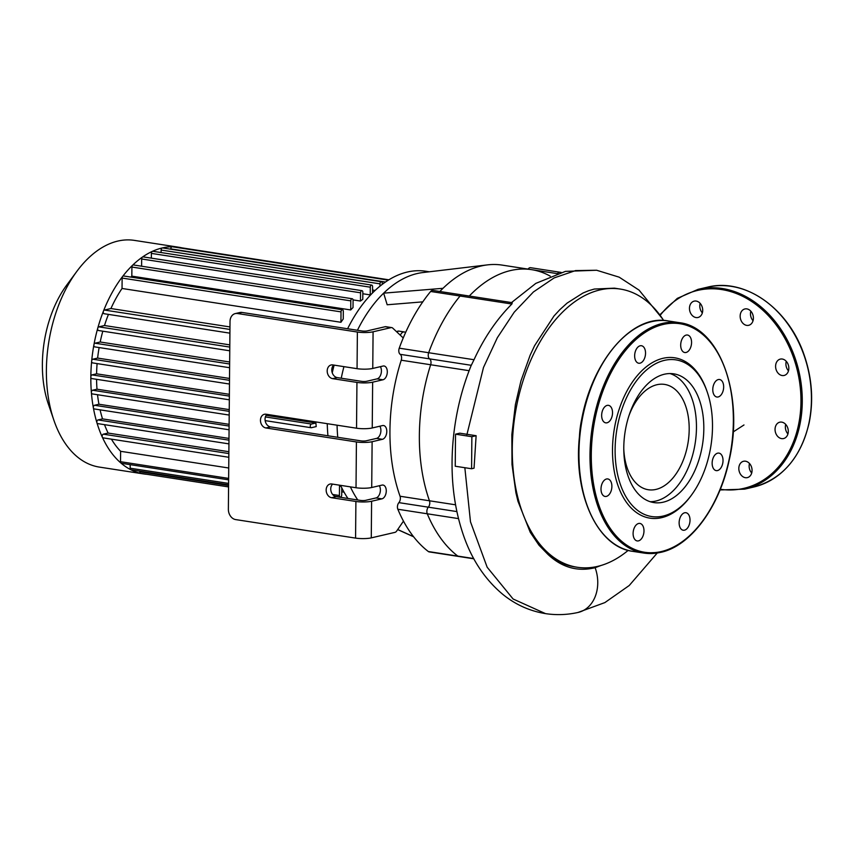 <?xml version="1.0" encoding="UTF-8"?>
<svg xmlns="http://www.w3.org/2000/svg" width="854" height="854" viewBox="0 0 854 854"><rect width="100%" height="100%" fill="white"/><g stroke="black" fill="none" stroke-linecap="round" stroke-linejoin="round"><path stroke-width="1.28" d="M528.082 269.117A4.665 2.808 98.8 0 1 530.537 267.686L559.968 272.234A4.665 2.808 98.8 0 0 557.651 273.461A4.665 2.808 -81.2 0 1 559.968 272.234A4.665 2.808 -81.2 0 1 560.726 272.543M557.192 273.611L531.647 269.661A146.397 88.154 98.8 0 0 469.284 296.039A146.397 88.154 -81.2 0 1 531.647 269.661A146.397 88.154 -81.2 0 1 550.222 276.141M460.071 296.018A4.665 2.808 -81.2 0 1 462.26 294.95A4.665 2.808 98.8 0 0 460.071 296.018A155.727 93.769 98.8 0 0 428.676 352.723A155.727 93.769 -81.2 0 1 460.071 296.018L511.877 304.013L512.272 302.679L432.829 290.403A4.665 2.808 98.8 0 0 430.64 291.47L460.071 296.018M471.248 365.298L429.615 358.872A4.665 2.808 -81.2 0 1 428.676 352.723A4.665 2.808 98.8 0 0 429.615 358.872A4.665 2.808 -81.2 0 1 430.662 364.743A4.665 2.808 98.8 0 0 429.615 358.872L400.195 354.325A4.665 2.808 -81.2 0 1 399.245 348.176A155.727 93.769 -81.2 0 1 403.237 337.949A155.727 93.769 -81.2 0 1 430.64 291.47M455.545 504.81L429.466 500.786A146.397 88.154 -81.2 0 1 430.662 364.743A146.397 88.154 98.8 0 0 429.466 500.786A4.665 2.808 -81.2 0 1 428.324 507.169A4.665 2.808 98.8 0 0 429.466 500.786L400.046 496.238A146.397 88.154 -81.2 0 1 401.231 360.207A4.665 2.808 98.8 0 0 400.195 354.325M473.703 558.548L457.797 556.093A4.665 2.808 98.8 0 0 458.63 556.456A4.665 2.808 -81.2 0 1 457.797 556.093L428.366 551.545A155.727 93.769 -81.2 0 1 403.472 521.132A155.727 93.769 -81.2 0 1 397.836 509.24L427.267 513.788A4.665 2.808 -81.2 0 1 428.324 507.169A4.665 2.808 98.8 0 0 427.267 513.788A155.727 93.769 98.8 0 0 457.797 556.093A155.727 93.769 -81.2 0 1 427.267 513.788L458.47 518.602M397.836 509.24A4.665 2.808 -81.2 0 1 398.893 502.632A4.665 2.808 98.8 0 0 400.046 496.238M372.76 368.437L383.072 366.035A6.992 4.206 -81.2 0 1 384.076 365.992A6.992 4.206 -81.2 0 1 387.268 372.728A6.992 4.206 -81.2 0 1 382.944 379.774L372.643 382.176A11.187 2.103 -179.5 0 1 356.94 382.411L332.654 378.653A6.992 5.423 76.9 0 1 327.253 371.981A6.992 5.423 76.9 0 1 331.128 364.978A6.992 5.423 76.9 0 1 332.772 364.914L357.057 368.672A11.187 2.103 0.5 0 0 372.76 368.437L373.081 331.8L391.047 327.616A4.665 2.808 -81.2 0 1 391.719 327.594A4.665 2.808 -81.2 0 1 392.723 328.107L403.237 337.949M372.237 427.971L382.549 425.57A6.992 4.206 -81.2 0 1 383.553 425.527A6.992 4.206 -81.2 0 1 386.745 432.263A6.992 4.206 -81.2 0 1 382.432 439.308L372.12 441.71A11.187 2.103 -179.5 0 1 356.417 441.945L265.914 427.961A6.992 5.423 76.9 0 1 260.513 421.289A6.992 5.423 76.9 0 1 264.398 414.286A6.992 5.423 76.9 0 1 266.042 414.222L356.534 428.206A11.187 2.103 0.5 0 0 372.237 427.971L372.643 382.176M371.714 487.506L382.026 485.104A6.992 4.206 -81.2 0 1 383.04 485.061A6.992 4.206 -81.2 0 1 386.232 491.797A6.992 4.206 -81.2 0 1 381.909 498.843L371.597 501.245A11.187 2.103 -179.5 0 1 355.894 501.469L331.619 497.722A6.992 5.423 76.9 0 1 326.217 491.05A6.992 5.423 76.9 0 1 330.092 484.047A6.992 5.423 76.9 0 1 331.736 483.983L356.022 487.741A11.187 2.103 0.5 0 0 371.714 487.506L372.12 441.71M403.472 521.132L396.694 531.007A4.665 2.808 -81.2 0 1 394.932 532.373L371.276 537.871L371.597 501.245M428.366 551.545A4.665 2.808 98.8 0 0 429.199 551.908L473.842 558.804M439.853 291.492A146.397 88.154 -81.2 0 1 443.002 288.31A146.397 88.154 -81.2 0 1 487.506 264.879A146.397 88.154 -81.2 0 1 502.216 265.114L531.647 269.661M400.366 335.27A6.063 3.651 -81.2 0 1 404.326 331.95A6.063 3.651 -81.2 0 1 405.575 332.569M332.601 484.122A6.992 5.423 -103.1 0 0 331.085 491.456A6.992 5.423 -103.1 0 0 336.198 496.654L360.484 500.412A3.726 0.705 0.5 0 0 365.715 500.327L376.027 497.935A6.992 4.206 98.8 0 0 379.987 492.95A6.992 4.206 98.8 0 0 379.325 485.734M266.907 414.361A6.992 5.423 -103.1 0 0 265.391 421.705A6.992 5.423 -103.1 0 0 270.505 426.904L360.996 440.877A3.726 0.705 0.5 0 0 366.238 440.792L376.539 438.401A6.992 4.206 98.8 0 0 380.5 433.416A6.992 4.206 98.8 0 0 379.838 426.199M333.647 365.053A6.992 5.423 -103.1 0 0 332.131 372.397A6.992 5.423 -103.1 0 0 337.234 377.596L361.52 381.343A3.726 0.705 0.5 0 0 366.75 381.268L377.062 378.866A6.992 4.206 98.8 0 0 381.023 373.881A6.992 4.206 98.8 0 0 380.361 366.665M391.719 327.594L385.837 326.687A4.665 2.808 98.8 0 0 385.165 326.708L367.188 330.893A3.726 0.705 0.5 0 1 361.957 330.968L242.034 312.447A9.33 7.238 -103.1 0 0 239.835 312.521L235.256 313.589A9.33 7.238 76.9 0 1 237.444 313.514L242.034 312.447M355.894 501.469L355.574 538.105A11.187 2.103 0.5 0 0 371.276 537.871M373.081 331.8A11.187 2.103 -179.5 0 1 357.378 332.035L237.444 313.514M422.783 301.857L387.172 304.771L383.649 293.157A128.676 77.49 -81.2 0 1 417.158 273.547A128.676 77.49 -81.2 0 1 422.773 272.565L487.506 264.879M357.431 330.274A128.676 77.49 -81.2 0 1 383.649 293.157L443.002 288.31M337.757 437.291A128.676 77.49 -81.2 0 1 337.063 425.196M341.248 378.215A128.676 77.49 -81.2 0 1 343.938 366.644M397.708 529.523L413.528 536.664M357.762 499.985A128.676 77.49 -81.2 0 1 350.375 486.865M355.574 538.105L235.651 519.584A9.33 7.238 76.9 0 1 228.37 509.294L230.014 321.531A9.33 7.238 76.9 0 1 235.256 313.589M347.61 328.758A128.676 77.49 -81.2 0 1 407.347 272.031A128.676 77.49 -81.2 0 1 425.879 271.252L429.327 271.785M347.941 498.469A128.676 77.49 -81.2 0 1 340.554 485.35M327.936 435.775A128.676 77.49 -81.2 0 1 327.253 423.68M332.259 372.814A128.676 77.49 -81.2 0 1 334.127 365.128M700.141 303.351A8.391 6.512 -103.1 0 0 702.351 312.874M698.561 317.314A8.391 6.512 76.9 0 1 697.996 317.485A8.391 6.512 76.9 0 1 691.356 314.411A8.391 6.512 76.9 0 1 694.195 301.131A8.391 6.512 76.9 0 1 702.34 307.461A8.391 6.512 76.9 0 1 698.561 317.314M750.826 311.176A8.391 6.512 -103.1 0 0 753.036 320.698M744.176 324.36A8.391 6.512 76.9 0 1 740.151 316.108A8.391 6.512 76.9 0 1 744.869 308.967A8.391 6.512 76.9 0 1 753.121 315.66A8.391 6.512 76.9 0 1 748.67 325.31A8.391 6.512 76.9 0 1 744.176 324.36M786.267 361.317A8.391 6.512 -103.1 0 0 786.385 367.092A8.391 6.512 -103.1 0 0 788.488 370.849M776.072 369.494A8.391 6.512 76.9 0 1 777.588 360.73A8.391 6.512 76.9 0 1 780.321 359.107A8.391 6.512 76.9 0 1 788.562 365.811A8.391 6.512 76.9 0 1 784.121 375.461A8.391 6.512 76.9 0 1 776.072 369.494M785.723 424.406A8.391 6.512 -103.1 0 0 787.932 433.939M775.581 426.274A8.391 6.512 76.9 0 1 779.766 422.196A8.391 6.512 76.9 0 1 781.741 422.132A8.391 6.512 76.9 0 1 788.231 430.138A8.391 6.512 76.9 0 1 783.566 438.55A8.391 6.512 76.9 0 1 776.734 435.177A8.391 6.512 76.9 0 1 775.581 426.274M749.492 463.487A8.391 6.512 -103.1 0 0 751.712 473.009M742.98 461.438A8.391 6.512 76.9 0 1 743.546 461.277A8.391 6.512 76.9 0 1 750.175 464.341A8.391 6.512 76.9 0 1 747.346 477.621A8.391 6.512 76.9 0 1 739.19 471.291A8.391 6.512 76.9 0 1 742.98 461.438M642.336 537.444A8.86 5.337 98.8 0 0 643.799 528.605A8.86 5.337 98.8 0 0 639.892 523.427A8.86 5.337 98.8 0 0 633.273 531.369A8.86 5.337 98.8 0 0 637.191 540.934A8.86 5.337 98.8 0 0 642.336 537.444M606.372 496.398A8.86 5.337 98.8 0 0 611.838 487.474A8.86 5.337 98.8 0 0 607.802 478.945A8.86 5.337 98.8 0 0 601.173 486.887A8.86 5.337 98.8 0 0 605.091 496.452A8.86 5.337 98.8 0 0 606.372 496.398M603.191 421.139A8.86 5.337 98.8 0 0 605.732 422.847A8.86 5.337 98.8 0 0 612.361 414.916A8.86 5.337 98.8 0 0 608.443 405.34A8.86 5.337 98.8 0 0 602.38 410.945A8.86 5.337 98.8 0 0 603.191 421.139M634.65 355.744A8.86 5.337 98.8 0 0 638.739 363.238A8.86 5.337 98.8 0 0 645.368 355.296A8.86 5.337 98.8 0 0 641.45 345.731A8.86 5.337 98.8 0 0 634.65 355.744M682.335 338.526A8.86 5.337 98.8 0 0 680.873 347.354A8.86 5.337 98.8 0 0 684.78 352.531A8.86 5.337 98.8 0 0 691.398 344.6A8.86 5.337 98.8 0 0 687.481 335.024A8.86 5.337 98.8 0 0 682.335 338.526M718.299 379.56A8.86 5.337 98.8 0 0 712.823 388.485A8.86 5.337 98.8 0 0 716.869 397.014A8.86 5.337 98.8 0 0 723.498 389.072A8.86 5.337 98.8 0 0 719.58 379.507A8.86 5.337 98.8 0 0 718.299 379.56M721.481 454.819A8.86 5.337 98.8 0 0 718.929 453.111A8.86 5.337 98.8 0 0 712.311 461.053A8.86 5.337 98.8 0 0 716.228 470.618A8.86 5.337 98.8 0 0 722.292 465.014A8.86 5.337 98.8 0 0 721.481 454.819M690.021 520.214A8.86 5.337 98.8 0 0 685.933 512.72A8.86 5.337 98.8 0 0 679.304 520.662A8.86 5.337 98.8 0 0 683.221 530.238A8.86 5.337 98.8 0 0 690.021 520.214M707.325 392.264L706.877 390.961A81.13 48.849 98.8 0 0 647.343 365.971A81.13 48.849 98.8 0 0 613.023 462.099A81.13 48.849 98.8 0 0 661.636 517.663A81.13 48.849 98.8 0 0 690.619 496.249L691.43 495.139A79.262 47.728 98.8 0 0 707.325 392.264A79.262 47.728 98.8 0 0 649.157 367.85A79.262 47.728 98.8 0 0 615.627 461.768A79.262 47.728 98.8 0 0 663.131 516.062A79.262 47.728 98.8 0 0 691.43 495.139M650.236 501.714A65.128 39.22 98.8 0 0 655.893 501.042A65.128 39.22 98.8 0 0 695.818 438.476A65.128 39.22 98.8 0 0 670.027 373.561M663.248 502.184A65.128 39.22 98.8 0 0 703.472 436.543A65.128 39.22 98.8 0 0 673.753 373.838A65.128 39.22 98.8 0 0 625.043 432.22A65.128 39.22 98.8 0 0 653.865 502.579A65.128 39.22 98.8 0 0 663.248 502.184M372.547 290.05L375.087 290.445M362.833 293.755L370.22 294.897A105.373 63.452 -81.2 0 1 370.999 294.502M360.473 301.046A105.373 63.452 -81.2 0 1 362.779 299.359L362.843 292.26A1.868 1.121 98.8 0 0 361.979 290.68A1.868 1.121 98.8 0 0 360.548 292.794L360.473 301.046L353.054 299.893M350.716 309.949A105.373 63.452 -81.2 0 1 353.022 307.568L353.086 300.33A1.868 1.121 98.8 0 0 352.222 298.751A1.868 1.121 98.8 0 0 350.791 300.864L350.716 309.949L131.826 276.141L131.911 267.056A1.868 1.121 -81.2 0 1 132.583 265.242A114.692 69.067 -81.2 0 1 142.501 257.033A114.692 69.067 -81.2 0 1 152.396 251.343A114.692 69.067 -81.2 0 1 162.271 247.938A114.692 69.067 -81.2 0 1 172.124 246.763A114.692 69.067 -81.2 0 1 178.796 247.244A114.692 69.067 -81.2 0 1 181.934 247.852A1.868 1.121 -81.2 0 0 181.902 247.852L388.869 279.813M130.94 277.102A105.373 63.452 -81.2 0 1 131.826 276.141M340.927 322.278A105.373 63.452 -81.2 0 1 343.244 318.99L343.308 311.347A1.868 1.121 98.8 0 0 342.443 309.767A1.868 1.121 98.8 0 0 341.013 311.881L340.927 322.278L122.037 288.471L122.133 278.073A1.868 1.121 -81.2 0 1 122.645 276.44A114.692 69.067 -81.2 0 1 132.583 265.242A1.868 1.121 -81.2 0 1 133.341 264.943L352.222 298.751M229.961 326.933L110.924 308.54A105.373 63.452 -81.2 0 1 122.037 288.471M229.811 344.877L104.487 325.523A105.373 63.452 -81.2 0 1 108.447 314.4M229.662 362L100.196 342.006A105.373 63.452 -81.2 0 1 102.811 331.181M229.512 378.45L97.623 358.082A105.373 63.452 -81.2 0 1 99.128 347.557M229.374 394.324L96.587 373.817A105.373 63.452 -81.2 0 1 97.1 363.59M229.246 409.621L97.004 389.2A105.373 63.452 -81.2 0 1 96.566 379.304M315.895 423.008L311.422 424.043A1.868 1.121 98.8 0 0 310.28 425.922A1.868 1.121 98.8 0 0 311.123 427.715A1.868 1.121 98.8 0 0 311.39 427.705L316.215 426.584A105.373 63.452 -81.2 0 1 315.895 423.008L266.128 415.322M229.118 424.342L98.936 404.23A105.373 63.452 -81.2 0 1 97.527 394.729M228.989 438.412L102.523 418.887A105.373 63.452 -81.2 0 1 100.089 409.856M228.872 451.713L108.127 433.063A105.373 63.452 -81.2 0 1 104.508 424.662M228.733 468.003L120.617 451.307A105.373 63.452 -81.2 0 1 111.415 439.148M341.29 486.876A105.373 63.452 -81.2 0 1 339.582 485.2M344.055 492.15L341.728 491.787M146.952 474.312A114.692 69.067 -81.2 0 1 143.782 473.949L99.342 467.085A114.692 69.067 -81.2 0 1 53.877 420.211A114.692 69.067 -81.2 0 1 76.86 271.348A114.692 69.067 -81.2 0 1 134.356 240.38L178.796 247.244M76.86 271.348L66.761 285.033A91.752 55.254 98.8 0 0 48.368 404.123L53.877 420.211M143.782 473.949A114.692 69.067 -81.2 0 1 140.611 473.329A114.692 69.067 -81.2 0 1 130.801 469.711A114.692 69.067 -81.2 0 1 121.012 463.103A114.692 69.067 -81.2 0 1 102.363 437.259A114.692 69.067 -81.2 0 1 96.929 422.783A114.692 69.067 -81.2 0 1 93.374 407.87A114.692 69.067 -81.2 0 1 91.389 392.584A114.692 69.067 -81.2 0 1 90.834 376.977A114.692 69.067 -81.2 0 1 91.666 361.05A114.692 69.067 -81.2 0 1 93.919 344.781A114.692 69.067 -81.2 0 1 97.762 328.149A114.692 69.067 -81.2 0 1 103.462 311.08A114.692 69.067 -81.2 0 1 122.645 276.44A1.868 1.121 -81.2 0 1 123.563 275.959L342.443 309.767M141.604 266.224L141.657 258.986A1.868 1.121 -81.2 0 1 142.501 257.033A1.868 1.121 -81.2 0 1 143.088 256.873L361.979 290.68M151.35 258.154L151.393 253.392A1.868 1.121 -81.2 0 1 152.396 251.343A1.868 1.121 -81.2 0 1 152.823 251.279L371.714 285.087A1.868 1.121 98.8 0 0 370.284 287.19L370.22 294.897M372.515 292.943L372.568 286.656A1.868 1.121 98.8 0 0 371.714 285.087M161.086 252.549L161.107 250.041A1.868 1.121 -81.2 0 1 162.271 247.938A1.868 1.121 -81.2 0 1 162.538 247.927L381.428 281.735A1.868 1.121 -81.2 0 1 382.282 283.314L382.272 284.339M161.107 250.041L379.998 283.848L379.977 286.165M170.8 249.208L170.8 248.877A1.868 1.121 -81.2 0 1 172.124 246.763A1.868 1.121 -81.2 0 1 172.23 246.763L388.335 280.144M181.155 248.14A1.868 1.121 -81.2 0 1 181.902 247.852M341.771 487.837L341.707 494.978A1.868 1.121 -81.2 0 1 340.276 497.081A1.868 1.121 -81.2 0 1 339.412 495.512L339.508 485.189M379.998 283.848A1.868 1.121 -81.2 0 1 381.428 281.735M103.302 437.846A1.868 1.121 -81.2 0 1 103.035 437.856A1.868 1.121 -81.2 0 1 102.363 437.259A1.868 1.121 -81.2 0 1 102.32 435.38A1.868 1.121 -81.2 0 1 103.334 434.174L108.127 433.063M94.463 408.927A1.868 1.121 -81.2 0 1 94.196 408.938A1.868 1.121 -81.2 0 1 93.374 407.87A1.868 1.121 -81.2 0 1 94.495 405.266L98.936 404.23M92.51 393.897A1.868 1.121 -81.2 0 1 92.243 393.907A1.868 1.121 -81.2 0 1 91.389 392.584A1.868 1.121 -81.2 0 1 92.542 390.235L97.004 389.2M97.964 423.595A1.868 1.121 -81.2 0 1 97.698 423.605A1.868 1.121 -81.2 0 1 96.929 422.783A1.868 1.121 -81.2 0 1 97.996 419.933L102.523 418.887M91.965 378.546A1.868 1.121 -81.2 0 1 91.688 378.557A1.868 1.121 -81.2 0 1 90.834 376.977A1.868 1.121 -81.2 0 1 91.997 374.885L96.587 373.817M228.626 479.841L121.385 463.284A1.868 1.121 -81.2 0 1 121.012 463.103A1.868 1.121 -81.2 0 1 120.521 461.704L120.617 451.307M228.584 484.848L131.014 469.785A1.868 1.121 -81.2 0 1 130.801 469.711A1.868 1.121 -81.2 0 1 130.15 468.205L130.182 464.64M228.562 486.919L140.664 473.34A1.868 1.121 -81.2 0 1 140.611 473.329A1.868 1.121 -81.2 0 1 139.81 471.771L139.81 471.141M92.776 362.865A1.868 1.121 -81.2 0 1 92.51 362.886A1.868 1.121 -81.2 0 1 91.666 361.05A1.868 1.121 -81.2 0 1 92.808 359.203L97.623 358.082M95.007 346.873A1.868 1.121 -81.2 0 1 94.73 346.884A1.868 1.121 -81.2 0 1 93.919 344.781A1.868 1.121 -81.2 0 1 95.04 343.201L100.196 342.006M98.776 330.509A1.868 1.121 -81.2 0 1 98.509 330.519A1.868 1.121 -81.2 0 1 97.762 328.149A1.868 1.121 -81.2 0 1 98.808 326.847L104.487 325.523M104.391 313.717A1.868 1.121 -81.2 0 1 104.124 313.728A1.868 1.121 -81.2 0 1 103.462 311.08A1.868 1.121 -81.2 0 1 104.423 310.055L110.924 308.54M471.291 365.298L474.023 359.726C484.079 337.832 496.697 319.257 511.877 304.013M471.589 468.75L474.045 468.184L476.126 435.711L459.772 433.181L455.524 434.174L455.235 466.231L471.589 468.75L471.867 436.704L455.524 434.174M663.675 320.506A140.75 84.749 98.8 0 0 620.228 289.058L614.421 288.161L594.32 289.047L588.641 290.712L582.972 293.029L567.152 303.063L559.893 309.607L553.99 316.001L534.593 345.678L530.131 355.232L520.972 380.799L515.41 404.529L511.834 434.654L512.005 464.491L515.912 492.769L517.951 501.234L530.238 532.298L538.981 545.204L548.033 554.492C562.007 567.536 577.71 571.945 595.142 567.696L600.981 565.497M595.142 567.696A34.555 26.816 76.9 0 1 578.147 612.435A34.555 26.816 76.9 0 1 577.848 612.499M582.844 414.489A62.62 37.704 98.8 0 0 579.46 436.383M620.228 289.058A140.75 84.749 98.8 0 0 514.994 415.225A140.75 84.749 98.8 0 0 577.261 567.259A140.75 84.749 98.8 0 0 628.17 550.382M577.261 567.259L574.881 566.896A140.75 84.749 -81.2 0 1 548.033 554.492M471.867 436.704L476.126 435.711M628.96 415.706A53.29 32.089 -81.2 0 1 656.907 384.727A53.29 32.089 -81.2 0 1 664.583 384.407A53.29 32.089 -81.2 0 1 688.164 441.966A53.29 32.089 -81.2 0 1 648.314 489.737A53.29 32.089 -81.2 0 1 623.794 449.151M456.847 511.578L398.893 502.632M401.231 360.207L469.113 370.689M474.023 359.726L399.245 348.176M396.662 331.79A6.063 3.651 -81.2 0 1 398.807 331.096L396.598 331.726M331.619 497.722L336.198 496.654M332.654 378.653L337.234 377.596M265.914 427.961L270.505 426.904M382.944 379.774L377.062 378.866M382.432 439.308L376.539 438.401M381.909 498.843L376.027 497.935M356.417 441.945L356.022 487.741M356.94 382.411L356.534 428.206M357.378 332.035L357.057 368.672M385.165 326.708L391.047 327.616M707.283 287.211C744.773 277.454 788.669 308.422 804.265 355.349C811.994 377.948 813.638 400.387 809.186 422.687C800.924 457.627 782.435 479.073 753.73 487.026A102.576 79.603 -103.1 0 0 808.044 369.088A102.576 79.603 -103.1 0 0 707.283 287.211L698.113 289.335L677.318 298.366L660.035 314.614M753.73 487.026L744.571 489.15A102.576 79.603 -103.1 0 0 798.874 371.223A102.576 79.603 -103.1 0 0 698.113 289.335M720.306 489.267A101.637 78.878 -103.1 0 0 793.878 358.595A101.637 78.878 -103.1 0 0 660.356 315.115M661.348 551.556A115.632 69.622 98.8 0 0 724.341 366.889A115.632 69.622 98.8 0 0 601.323 395.498A115.632 69.622 98.8 0 0 661.348 551.556M668.351 320.965C628.523 312.948 584.456 370.892 579.428 436.736C573.258 494.295 597.533 547.126 632.771 551.353A116.56 70.188 98.8 0 1 581.2 425.452A116.56 70.188 98.8 0 1 668.351 320.965L679.389 322.673A116.56 70.188 98.8 0 0 592.238 427.149A116.56 70.188 98.8 0 0 643.809 553.061A116.56 70.188 98.8 0 0 660.601 552.357M131.911 267.056L350.791 300.864M141.657 258.986L360.548 292.794M151.393 253.392L370.284 287.19M170.8 248.877L385.464 282.033M103.334 434.174L228.861 453.559M94.495 405.266L229.096 426.05M92.542 390.235L229.224 411.35M265.38 416.933L311.422 424.043M97.996 419.933L228.979 440.162M91.997 374.885L229.363 396.096M120.521 461.704L228.637 478.4M332.633 494.466L339.412 495.512M130.15 468.205L228.594 483.407M139.81 471.771L228.584 485.478M122.133 278.073L341.013 311.881M92.808 359.203L229.502 380.318M95.04 343.201L229.641 363.996M98.808 326.847L229.79 347.076M104.423 310.055L229.939 329.441M464.843 467.714L470.479 521.805L487.154 567.216L513.094 598.996L545.492 613.62C556.402 615.264 567.291 614.869 578.147 612.435M511.525 302.562L535.81 283.389L565.444 271.369L596.636 270.248L575.521 270.59L554.15 277.913L533.419 291.961L514.225 312.18L497.348 337.704L483.492 367.466L466.903 434.686M398.807 331.096L404.326 331.95M397.676 529.587L413.624 536.792M720.029 489.95L744.571 489.15M679.389 322.673C719.783 327.05 744.314 395.583 729.252 459.879C719.463 507.052 690.801 546.005 660.815 552.346L643.809 553.061L632.771 551.353M228.829 457.274L103.035 437.856M229.064 429.775L94.196 408.938M311.123 427.715L265.146 420.616M229.192 415.065L92.243 393.907M228.947 443.877L97.698 423.605M91.688 378.557L229.331 399.811M104.124 313.728L229.907 333.156M94.73 346.884L229.609 367.711M92.51 362.886L229.47 384.033M98.509 330.519L229.758 350.791M334.875 496.249L340.276 497.081M471.472 364.754C462.11 387.62 456.111 411.735 453.453 437.099C449.802 473.063 453.282 506.208 463.893 536.547C472.358 560.491 485.318 579.749 502.76 594.331C515.41 604.611 529.651 611.037 545.492 613.62M561.185 272.426L559.968 272.234M577.987 612.467L604.867 602.593L629.227 585.513L657.217 553.04M733.159 431.964L743.983 424.961M662.821 319.204L639.059 290.125L619.171 277.166L596.636 270.248"/></g></svg>
